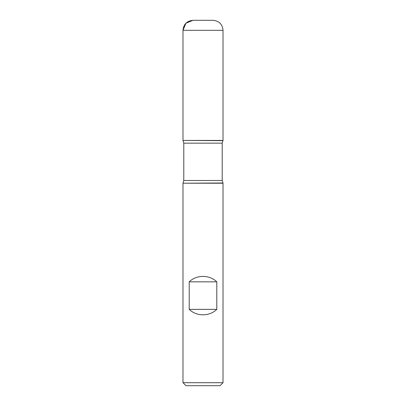 <?xml version="1.0" encoding="UTF-8"?>
<svg xmlns="http://www.w3.org/2000/svg" width="406" height="406" viewBox="0 0 406 406"><rect width="100%" height="100%" fill="white"/><g stroke="black" fill="none" stroke-linecap="round" stroke-linejoin="round"><path stroke-width="0.61" d="M223.021 183.218L182.979 183.218L182.979 382.696L223.021 382.696L223.021 183.218L222.219 180.487L222.219 143.161L223.021 140.43L182.979 140.43L223.021 140.43L223.021 30.313L182.979 30.313L182.979 140.43L203 140.43M189.211 309.367C196.56 316.624 209.44 316.624 216.789 309.367L216.789 281.835C209.44 274.578 196.56 274.578 189.211 281.835L189.211 309.367L216.789 309.367M222.894 140.659L182.979 140.43L182.979 30.313C183.573 24.233 186.907 20.894 192.987 20.3L213.013 20.3C219.093 20.894 222.427 24.228 223.021 30.313M223.021 382.696L220.016 385.7L185.984 385.7L182.979 382.696M189.211 281.835L216.789 281.835M203 20.3L192.987 20.3L185.912 23.233L182.979 30.313M222.894 182.989L182.979 183.218M222.219 143.161L183.781 143.161L183.781 180.487L222.219 180.487M183.781 180.487L183.106 182.989M183.106 140.659L183.781 143.161"/></g></svg>
